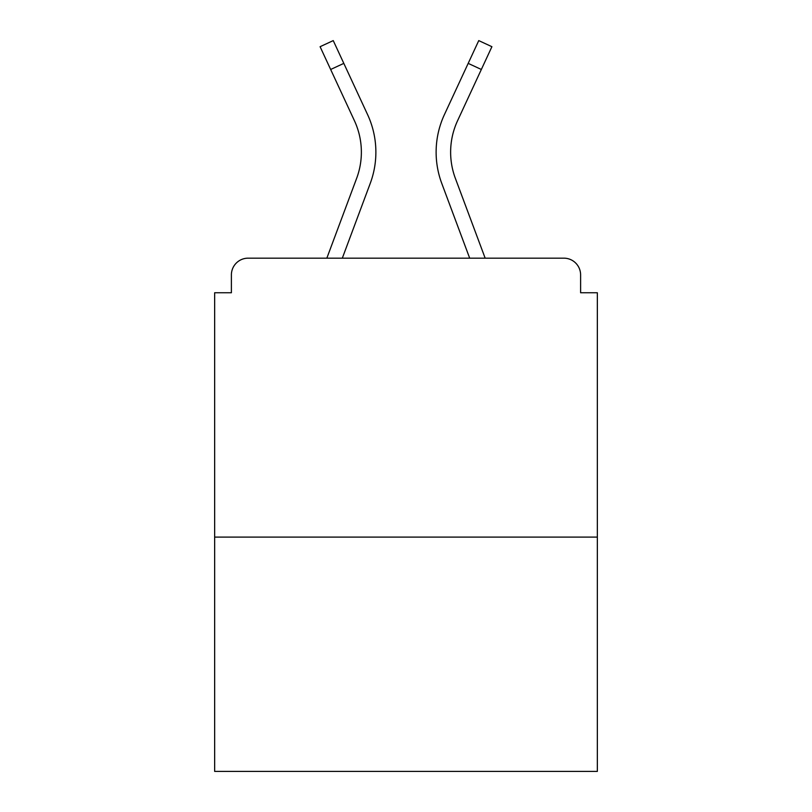 <?xml version="1.0" encoding="UTF-8"?>
<svg xmlns="http://www.w3.org/2000/svg" width="812" height="812" viewBox="0 0 812 812"><rect width="100%" height="100%" fill="white"/><g stroke="black" fill="none" stroke-linecap="round" stroke-linejoin="round"><path stroke-width="1.22" d="M580.61 292.756L580.61 274.903L580.61 292.756L597.348 292.756L597.348 771.4L214.652 771.4L214.652 292.756L231.39 292.756L231.39 274.903L231.39 292.756M597.348 537.097L214.652 537.097M580.61 274.903A16.737 16.737 0 0 0 563.873 258.165L248.127 258.165A16.737 16.737 0 0 0 231.39 274.903M563.873 258.165L485.16 258.165L455.349 178.315L485.16 258.165M330.657 69.477L320.09 46.7L333.245 40.6L343.811 63.377L330.657 69.477L354.428 120.714A74.755 74.755 0 0 1 356.651 178.315L326.84 258.165L248.127 258.165M370.242 183.39L342.319 258.165L370.242 183.39A89.259 89.259 0 0 0 367.582 114.604L343.811 63.377M450.63 152.169A74.755 74.755 0 0 0 455.349 178.315A74.755 74.755 0 0 1 450.63 152.169A74.755 74.755 0 0 0 455.349 178.315A74.755 74.755 0 0 1 450.63 152.169A74.755 74.755 0 0 0 455.349 178.315A74.755 74.755 0 0 1 450.63 152.169A74.755 74.755 0 0 0 455.349 178.315A74.755 74.755 0 0 1 450.63 152.169A74.755 74.755 0 0 0 455.349 178.315A74.755 74.755 0 0 1 457.572 120.714A74.755 74.755 0 0 0 450.63 152.169A74.755 74.755 0 0 1 457.572 120.714A74.755 74.755 0 0 0 450.63 152.169A74.755 74.755 0 0 1 457.572 120.714A74.755 74.755 0 0 0 450.63 152.169A74.755 74.755 0 0 1 457.572 120.714A74.755 74.755 0 0 0 450.63 152.169A74.755 74.755 0 0 1 457.572 120.714L481.343 69.477L468.189 63.377L478.755 40.6L491.91 46.7L481.343 69.477M441.758 183.39L469.681 258.165L441.758 183.39A89.259 89.259 0 0 1 444.418 114.604L468.189 63.377M356.651 178.315L326.84 258.165M354.428 120.714A74.755 74.755 0 0 1 361.37 152.169A74.755 74.755 0 0 0 354.428 120.714"/></g></svg>

